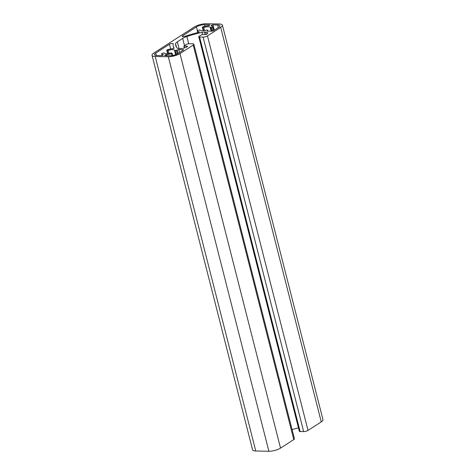 <?xml version="1.0" encoding="UTF-8"?>
<svg xmlns="http://www.w3.org/2000/svg" width="475" height="475" viewBox="0 0 475 475"><rect width="100%" height="100%" fill="white"/><g stroke="black" fill="none" stroke-linecap="round" stroke-linejoin="round"><path stroke-width="0.71" d="M169.462 44.282L155.705 53.129A5.979 1.811 -14.3 0 0 154.506 54.69A5.979 1.811 -14.3 0 0 156.738 55.51L161.494 55.593A1.069 0.321 -14.3 0 0 162.949 55.201L163.198 55.041A1.069 0.321 -14.3 0 0 163.412 54.762A1.069 0.321 -14.3 0 0 163.204 54.637A8.01 2.422 165.7 0 1 161.643 53.681A8.01 2.422 165.7 0 1 161.625 53.449L164.213 52.897A5.338 1.615 -14.3 0 0 164.231 53.016A5.338 1.615 -14.3 0 0 170.685 53.016L172.015 53.147L171.463 53.633A8.01 2.422 165.7 0 1 166.387 54.696A1.069 0.321 -14.3 0 0 165.163 55.076L164.92 55.237A1.069 0.321 -14.3 0 0 164.706 55.516A1.069 0.321 -14.3 0 0 165.104 55.664L169.86 55.747A5.979 1.811 -14.3 0 0 178.012 53.544L183.356 50.107A1.069 0.321 -14.3 0 0 183.576 49.828A1.069 0.321 -14.3 0 0 183.172 49.679L178.808 49.602A1.069 0.321 -14.3 0 0 177.252 50.065L174.598 50.504A5.338 1.615 -14.3 0 0 174.58 50.38A5.338 1.615 -14.3 0 0 168.126 50.38L166.796 50.249L167.348 49.768A8.01 2.422 165.7 0 1 172.645 48.688A1.069 0.321 -14.3 0 0 174.111 48.022A1.069 0.321 -14.3 0 0 174.093 47.987A55.961 16.94 165.7 0 1 173.25 46.182A55.961 16.94 165.7 0 1 173.173 43.872A2.138 0.647 -14.3 0 0 173.173 43.783A2.138 0.647 -14.3 0 0 171.701 43.54A2.138 0.647 -14.3 0 0 169.462 44.282L170.65 48.949M208.05 25.787A1.069 0.321 -14.3 0 0 209.273 25.407L209.523 25.246A1.069 0.321 -14.3 0 0 209.736 24.967A1.069 0.321 -14.3 0 0 209.338 24.819L204.583 24.73A5.979 1.811 -14.3 0 0 196.424 26.938L182.667 35.785A2.138 0.647 -14.3 0 0 182.24 36.343A2.138 0.647 -14.3 0 0 184.941 36.308A55.961 16.94 165.7 0 1 198.235 32.454A1.069 0.321 -14.3 0 0 199.209 31.872A1.069 0.321 -14.3 0 0 198.983 31.742A8.01 2.422 165.7 0 1 197.273 30.762A8.01 2.422 165.7 0 1 197.25 30.531L199.844 29.978A5.338 1.615 -14.3 0 0 199.856 30.103A5.338 1.615 -14.3 0 0 206.31 30.097L207.284 30.032L207.765 30.329L207.498 30.608A1.069 0.321 -14.3 0 0 207.165 30.958A1.069 0.321 -14.3 0 0 207.563 31.101L211.933 31.184A1.069 0.321 -14.3 0 0 213.388 30.786L218.732 27.348A5.979 1.811 -14.3 0 0 219.931 25.787A5.979 1.811 -14.3 0 0 217.698 24.973L212.942 24.884A1.069 0.321 -14.3 0 0 211.488 25.282L211.238 25.442A1.069 0.321 -14.3 0 0 211.025 25.721A1.069 0.321 -14.3 0 0 211.232 25.846A8.01 2.422 165.7 0 1 212.794 26.802A8.01 2.422 165.7 0 1 212.818 27.033L210.223 27.586A5.338 1.615 -14.3 0 0 210.205 27.461A5.338 1.615 -14.3 0 0 203.751 27.467L202.427 27.336L202.973 26.849A8.01 2.422 165.7 0 1 208.05 25.787M204.535 32.057A4.269 1.294 -14.3 0 0 202.035 32.353A53.396 16.162 -14.3 0 0 186.901 36.498A8.544 2.589 -14.3 0 0 182.661 38.398L177.347 41.818A8.544 2.589 -14.3 0 0 175.607 43.765A53.396 16.162 -14.3 0 0 175.732 45.553A53.396 16.162 -14.3 0 0 177.365 48.224A4.269 1.294 -14.3 0 0 178.832 48.593L180.108 48.616A5.338 1.615 -14.3 0 0 187.388 46.645L187.619 46.223L183.89 46.087L186.224 44.519A2.138 0.647 165.7 0 1 189.139 43.73L192.666 43.795A3.206 0.968 165.7 0 1 193.859 44.228A3.206 0.968 165.7 0 1 193.218 45.066L179.983 53.58A8.544 2.589 165.7 0 1 168.334 56.733L155.212 56.489A8.544 2.589 165.7 0 1 152.024 55.326A8.544 2.589 165.7 0 1 153.74 53.093L194.459 26.903A8.544 2.589 165.7 0 1 206.108 23.75L219.23 23.993A8.544 2.589 165.7 0 1 222.419 25.157A8.544 2.589 165.7 0 1 220.697 27.39L207.468 35.898A3.206 0.968 165.7 0 1 203.098 37.08L199.571 37.014A2.138 0.647 165.7 0 1 198.776 36.723A2.138 0.647 165.7 0 1 199.203 36.165L202.16 34.538L205.687 34.604L206.732 34.2A5.338 1.615 -14.3 0 0 207.807 32.805A5.338 1.615 -14.3 0 0 205.812 32.08L204.535 32.057L205.182 34.592M298.472 427.856A53.396 16.162 -14.3 0 0 292.089 429.59M193.859 44.228L294.423 438.746A3.206 0.968 165.7 0 1 293.776 439.583L280.541 448.097A8.544 2.589 165.7 0 1 268.892 451.25L255.77 451.007A8.544 2.589 165.7 0 1 252.581 449.843L152.024 55.326M222.419 25.157L322.976 419.674A8.544 2.589 165.7 0 1 321.26 421.907L308.026 430.415A3.206 0.968 165.7 0 1 303.662 431.597L300.135 431.537A2.138 0.647 165.7 0 1 299.333 431.247L198.776 36.723M156.311 55.486L155.705 53.129M163.293 54.975L163.204 54.637M171.968 55.599L171.463 53.633M166.642 55.688L166.387 54.696M165.318 55.664L165.163 55.076M165.027 55.658L164.92 55.237M209.457 25.288L209.338 24.819M204.98 26.297L204.583 24.73M197.315 30.424L196.424 26.938M182.887 36.628L182.667 35.785M199.072 32.098L198.983 31.742M207.623 31.101L207.498 30.608M202.035 32.353L202.599 34.544M186.901 36.498L188.747 43.742M182.661 38.398L184.502 45.624M177.347 41.818L179.075 48.593M175.607 43.765L176.48 47.179M184.092 46.164L184.532 47.898M293.776 439.583L193.218 45.066M179.983 53.58L280.541 448.097M167.669 53.669L166.796 50.249M167.966 53.627L167.152 50.451M168.916 53.467L168.126 50.38M175.655 54.661L174.604 50.54L175.655 54.667M176.284 54.417L175.311 50.599M177.312 53.948L176.409 50.397M178.125 53.473L177.252 50.065M179.556 52.553L178.808 49.602M183.291 50.148L183.172 49.679M203.294 30.75L202.427 27.336M203.591 30.709L202.777 27.532M204.541 30.548L203.751 27.467M210.223 27.603L211.132 31.166L210.235 27.621M211.832 31.178L210.942 27.681M212.776 31.053L211.874 27.508M213.72 30.572L212.818 27.033M211.351 25.87L211.238 25.442M211.66 25.947L211.488 25.282M214.302 30.204L212.942 24.884M218.369 27.586L217.698 24.973M168.334 56.733L268.892 451.25M155.212 56.489L255.77 451.007M220.697 27.39L321.26 421.907M207.468 35.898L308.026 430.415M203.098 37.08L303.662 431.597M199.571 37.014L300.135 431.537M205.812 32.08L206.405 34.414M162.112 55.522L161.643 53.681M172.651 55.48L172.075 53.212M197.737 32.585L197.273 30.762M207.961 31.107L207.765 30.329M184.365 47.945L183.89 46.087M173.803 48.355L173.25 46.182M167.627 53.669L166.737 50.184M203.252 30.756L202.368 27.265M213.75 30.554L212.794 26.802"/></g></svg>
